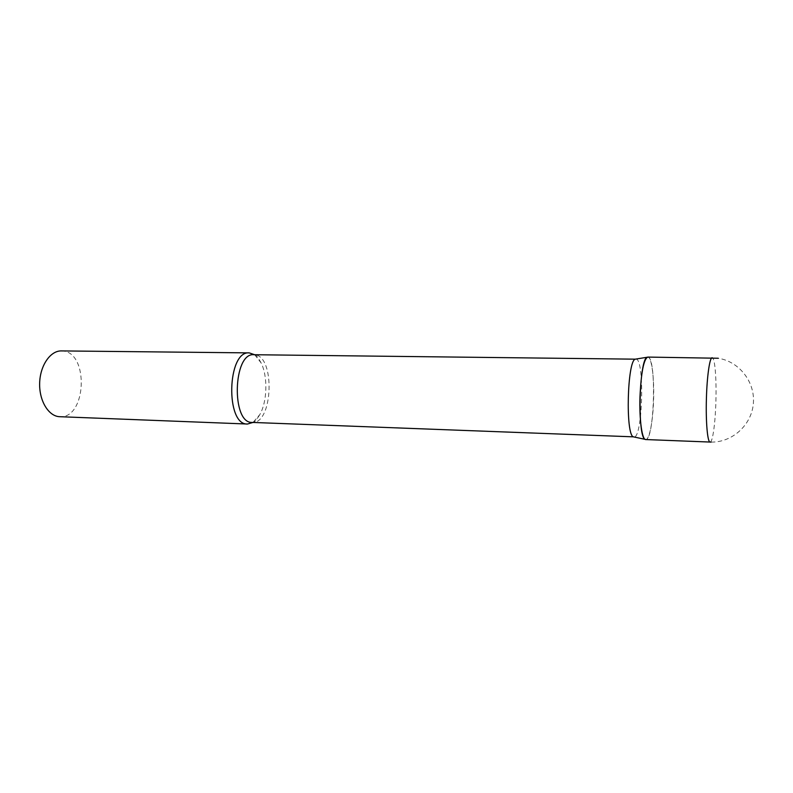 <?xml version="1.0" encoding="UTF-8"?>
<svg xmlns="http://www.w3.org/2000/svg" width="793" height="793" viewBox="0 0 793 793"><rect width="100%" height="100%" fill="white"/><g stroke="black" fill="none" stroke-linecap="round" stroke-linejoin="round"><path stroke-width="0.59" stroke-dasharray="3.96 2.97" d="M645.74 439.55C649.417 440.016 653.045 420.825 653.591 399.503C654.304 377.468 651.608 356.751 647.782 357.078M635.897 359.001L636.303 359.08C644.808 360.637 642.558 438.331 634.023 437.032L633.964 437.032M648.208 357.157C656.683 358.902 654.324 440.789 645.819 439.55M254.662 354.729L261.095 362.897C267.955 376.417 267.33 401.446 259.817 414.61L252.987 422.451M61.398 350.912L62.697 350.992C89.163 352.528 86.487 418.555 59.981 416.712M710.161 442.058C712.709 442.246 715.365 422.699 715.91 401.07C716.555 379.46 715.008 358.922 712.481 357.831L712.193 357.752M261.095 362.897C257.457 356.493 255.207 353.777 254.345 354.768L254.84 354.788C275.419 356.255 272.931 424.116 252.323 422.421M711.113 442.088C732.405 442.514 751.665 424.899 753.35 403.498C755.293 382.107 739.274 361.469 718.23 358.258M252.184 422.421L252.253 422.421C253.344 423.541 255.861 420.934 259.817 414.61"/><path stroke-width="1.19" d="M718.23 358.258L647.782 357.078C643.718 359.13 641.121 372.452 639.971 397.045C639.227 419.814 642.102 440.006 645.74 439.55L710.161 442.058M252.987 422.451L247.495 424.027C225.301 425.345 227.145 350.466 249.25 352.885L254.662 354.729M645.819 439.55L645.115 439.352C637.205 437.28 639.148 358.912 647.147 357.246L648.208 357.157M59.981 416.712L59.772 416.702C48.73 416.474 39.135 401.01 39.65 383.297C40.017 365.573 50.365 350.605 61.398 350.912L249.25 352.885M252.184 422.421L633.329 436.834C625.419 434.772 627.253 360.845 635.252 359.17L253.859 354.719C232.973 352.429 231.209 423.68 252.184 422.421L252.323 422.421M712.193 357.752C709.755 357.177 706.979 376.179 706.404 398.671C705.701 421.955 707.554 442.583 710.112 442.058L711.113 442.088M247.495 424.027L59.772 416.702M633.329 436.834L645.115 439.352M635.252 359.17L647.147 357.246"/></g></svg>
